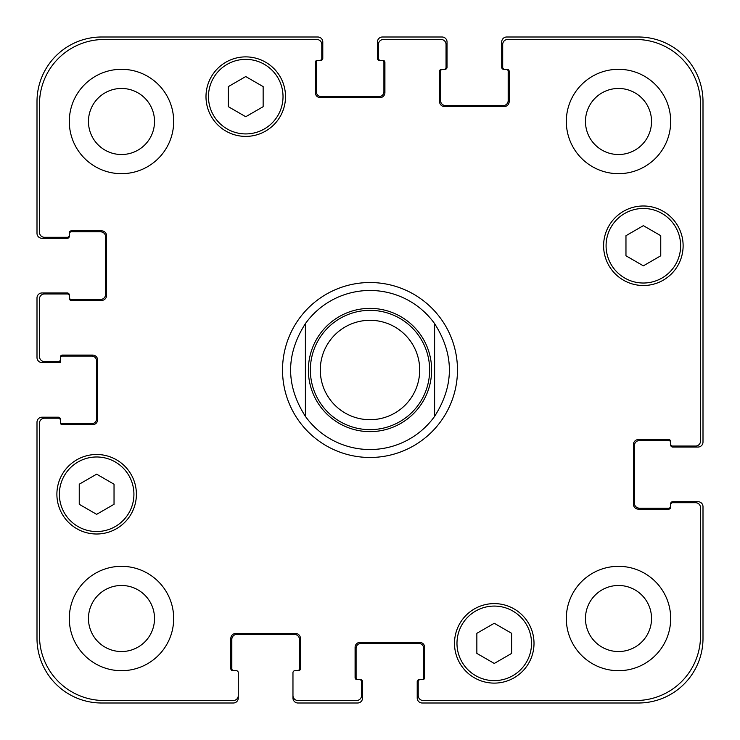 <?xml version="1.0" encoding="UTF-8"?>
<svg xmlns="http://www.w3.org/2000/svg" width="740" height="740" viewBox="0 0 740 740"><rect width="100%" height="100%" fill="white"/><g stroke="black" fill="none" stroke-linecap="round" stroke-linejoin="round"><path stroke-width="1.11" d="M434.611 323.639L434.611 416.361L434.611 323.639C454.314 354.543 454.314 385.457 434.611 416.361A79.522 79.522 0 0 1 305.389 416.361L305.389 323.639L305.389 416.361C285.686 385.457 285.686 354.543 305.389 323.639A79.522 79.522 0 0 1 434.611 323.639M370 457.477A87.477 87.477 0 0 1 294.243 326.266A87.477 87.477 0 0 1 445.757 326.266A87.477 87.477 0 0 1 370 457.477M370 429.644A59.644 59.644 0 0 0 421.652 340.178A59.644 59.644 0 0 0 318.348 340.178A59.644 59.644 0 0 0 370 429.644M370 419.7A49.7 49.7 0 0 0 413.04 345.145A49.7 49.7 0 0 0 326.96 345.145A49.7 49.7 0 0 0 370 419.7M511.645 653.402L494.255 663.447L476.856 653.402L476.856 633.311L494.255 623.274L511.645 633.311L511.645 653.402M114.034 504.301L96.644 514.337L79.245 504.301L79.245 484.21L96.644 474.164L114.034 484.21L114.034 504.301M263.144 106.69L245.745 116.726L228.355 106.69L228.355 86.599L245.745 76.553L263.144 86.599L263.144 106.69M660.755 255.79L643.356 265.836L625.966 255.79L625.966 235.699L643.356 225.663L660.755 235.699L660.755 255.79M283.022 96.644A37.277 37.277 0 0 0 227.106 64.362A37.277 37.277 0 0 0 227.106 128.927A37.277 37.277 0 0 0 283.022 96.644M285.511 96.644A39.766 39.766 0 0 1 225.867 131.072A39.766 39.766 0 0 1 225.867 62.206A39.766 39.766 0 0 1 285.511 96.644M133.922 494.255A37.277 37.277 0 0 0 78.005 461.973A37.277 37.277 0 0 0 78.005 526.538A37.277 37.277 0 0 0 133.922 494.255M136.401 494.255A39.766 39.766 0 0 1 76.766 528.684A39.766 39.766 0 0 1 76.766 459.818A39.766 39.766 0 0 1 136.401 494.255M531.533 643.356A37.277 37.277 0 0 0 475.616 611.074A37.277 37.277 0 0 0 475.616 675.639A37.277 37.277 0 0 0 531.533 643.356M534.012 643.356A39.766 39.766 0 0 1 474.377 677.794A39.766 39.766 0 0 1 474.377 608.928A39.766 39.766 0 0 1 534.012 643.356M680.634 245.745A37.277 37.277 0 0 0 624.717 213.462A37.277 37.277 0 0 0 624.717 278.027A37.277 37.277 0 0 0 680.634 245.745M683.122 245.745A39.766 39.766 0 0 1 623.478 280.183A39.766 39.766 0 0 1 623.478 211.316A39.766 39.766 0 0 1 683.122 245.745M700.512 104.1A64.611 64.611 0 0 0 635.901 39.488L507.677 39.488A4.967 4.967 0 0 0 502.701 44.456L502.701 67.322A1.989 1.989 0 0 0 504.689 69.31L507.178 69.31A1.989 1.989 0 0 1 509.166 71.29L509.166 101.611A4.967 4.967 0 0 1 504.19 106.579L444.555 106.579A4.967 4.967 0 0 1 439.579 101.611L439.579 71.29A1.989 1.989 0 0 1 441.567 69.31L444.056 69.31A1.989 1.989 0 0 0 446.044 67.322L446.044 44.456A4.967 4.967 0 0 0 441.077 39.488L383.422 39.488A4.967 4.967 0 0 0 378.445 44.456L378.445 58.368A1.989 1.989 0 0 0 380.434 60.356L382.922 60.356A1.989 1.989 0 0 1 384.911 62.345L384.911 92.667A4.967 4.967 0 0 1 379.944 97.634L320.3 97.634A4.967 4.967 0 0 1 315.332 92.667L315.332 62.345A1.989 1.989 0 0 1 317.312 60.356L319.8 60.356A1.989 1.989 0 0 0 321.789 58.368L321.789 44.456A4.967 4.967 0 0 0 316.822 39.488L104.1 39.488A64.611 64.611 0 0 0 39.488 104.1L39.488 232.323A4.967 4.967 0 0 0 44.456 237.3L67.322 237.3A1.989 1.989 0 0 0 69.31 235.311L69.31 232.822A1.989 1.989 0 0 1 71.29 230.834L101.611 230.834A4.967 4.967 0 0 1 106.579 235.81L106.579 295.445A4.967 4.967 0 0 1 101.611 300.421L71.29 300.421A1.989 1.989 0 0 1 69.31 298.433L69.31 295.945A1.989 1.989 0 0 0 67.322 293.956L44.456 293.956A4.967 4.967 0 0 0 39.488 298.923L39.488 356.578A4.967 4.967 0 0 0 44.456 361.555L58.368 361.555A1.989 1.989 0 0 0 60.356 359.566L60.356 357.078A1.989 1.989 0 0 1 62.345 355.089L92.667 355.089A4.967 4.967 0 0 1 97.634 360.056L97.634 419.7A4.967 4.967 0 0 1 92.667 424.668L62.345 424.668A1.989 1.989 0 0 1 60.356 422.688L60.356 420.2A1.989 1.989 0 0 0 58.368 418.211L44.456 418.211A4.967 4.967 0 0 0 39.488 423.178L39.488 635.901A64.611 64.611 0 0 0 104.1 700.512L233.322 700.512A4.967 4.967 0 0 0 238.289 695.545L238.289 672.679A1.989 1.989 0 0 0 236.301 670.69L232.822 670.69A1.989 1.989 0 0 1 230.834 668.71L230.834 638.389A4.967 4.967 0 0 1 235.81 633.422L295.445 633.422A4.967 4.967 0 0 1 300.421 638.389L300.421 668.71A1.989 1.989 0 0 1 298.433 670.69L294.955 670.69A1.989 1.989 0 0 0 292.966 672.679L292.966 695.545A4.967 4.967 0 0 0 297.933 700.512L356.578 700.512A4.967 4.967 0 0 0 361.555 695.545L361.555 681.633A1.989 1.989 0 0 0 359.566 679.644L357.078 679.644A1.989 1.989 0 0 1 355.089 677.655L355.089 647.334A4.967 4.967 0 0 1 360.056 642.366L419.7 642.366A4.967 4.967 0 0 1 424.668 647.334L424.668 677.655A1.989 1.989 0 0 1 422.688 679.644L420.2 679.644A1.989 1.989 0 0 0 418.211 681.633L418.211 695.545A4.967 4.967 0 0 0 423.178 700.512L635.901 700.512A64.611 64.611 0 0 0 700.512 635.901L700.512 507.677A4.967 4.967 0 0 0 695.545 502.701L672.679 502.701A1.989 1.989 0 0 0 670.69 504.689L670.69 507.178A1.989 1.989 0 0 1 668.71 509.166L638.389 509.166A4.967 4.967 0 0 1 633.422 504.19L633.422 444.555A4.967 4.967 0 0 1 638.389 439.579L668.71 439.579A1.989 1.989 0 0 1 670.69 441.567L670.69 444.056A1.989 1.989 0 0 0 672.679 446.044L695.545 446.044A4.967 4.967 0 0 0 700.512 441.077L700.512 104.1M173.678 121.49A52.189 52.189 0 0 1 95.395 166.685A52.189 52.189 0 0 1 95.395 76.294A52.189 52.189 0 0 1 173.678 121.49M173.678 618.51A52.189 52.189 0 0 1 95.395 663.706A52.189 52.189 0 0 1 95.395 573.315A52.189 52.189 0 0 1 173.678 618.51M670.69 618.51A52.189 52.189 0 0 1 592.416 663.706A52.189 52.189 0 0 1 592.416 573.315A52.189 52.189 0 0 1 670.69 618.51M670.69 121.49A52.189 52.189 0 0 1 592.416 166.685A52.189 52.189 0 0 1 592.416 76.294A52.189 52.189 0 0 1 670.69 121.49M88.458 121.49A33.041 33.041 0 0 0 138.01 150.1A33.041 33.041 0 0 0 138.01 92.879A33.041 33.041 0 0 0 88.458 121.49M88.458 618.51A33.041 33.041 0 0 0 138.01 647.121A33.041 33.041 0 0 0 138.01 589.9A33.041 33.041 0 0 0 88.458 618.51M585.47 618.51A33.041 33.041 0 0 0 635.022 647.121A33.041 33.041 0 0 0 635.022 589.9A33.041 33.041 0 0 0 585.47 618.51M585.47 121.49A33.041 33.041 0 0 0 635.022 150.1A33.041 33.041 0 0 0 635.022 92.879A33.041 33.041 0 0 0 585.47 121.49M504.689 69.31L503.7 69.31A1.989 1.989 0 0 1 501.711 67.322L501.711 41.967A4.967 4.967 0 0 1 506.678 37L638.389 37A64.611 64.611 0 0 1 703 101.611L703 442.067A4.967 4.967 0 0 1 698.033 447.034L672.679 447.034A1.989 1.989 0 0 1 670.69 445.045L670.69 444.056M442.566 69.31A1.989 1.989 0 0 0 440.578 71.29L440.578 100.622A4.967 4.967 0 0 0 445.545 105.589L503.2 105.589A4.967 4.967 0 0 0 508.167 100.622L508.167 71.29A1.989 1.989 0 0 0 506.179 69.31M670.69 442.566A1.989 1.989 0 0 0 668.71 440.578L639.379 440.578A4.967 4.967 0 0 0 634.411 445.545L634.411 503.2A4.967 4.967 0 0 0 639.379 508.167L668.71 508.167A1.989 1.989 0 0 0 670.69 506.179M380.434 60.356L379.444 60.356A1.989 1.989 0 0 1 377.456 58.368L377.456 41.967A4.967 4.967 0 0 1 382.423 37L442.067 37A4.967 4.967 0 0 1 447.034 41.967L447.034 67.322A1.989 1.989 0 0 1 445.045 69.31L444.056 69.31M670.69 504.689L670.69 503.7A1.989 1.989 0 0 1 672.679 501.711L698.033 501.711A4.967 4.967 0 0 1 703 506.678L703 638.389A64.611 64.611 0 0 1 638.389 703L422.189 703A4.967 4.967 0 0 1 417.212 698.033L417.212 681.633A1.989 1.989 0 0 1 419.201 679.644L420.2 679.644M359.566 679.644L360.556 679.644A1.989 1.989 0 0 1 362.545 681.633L362.545 698.033A4.967 4.967 0 0 1 357.577 703L297.933 703A4.967 4.967 0 0 1 292.966 698.033L292.966 695.545M421.689 679.644A1.989 1.989 0 0 0 423.678 677.655L423.678 648.332A4.967 4.967 0 0 0 418.711 643.356L361.055 643.356A4.967 4.967 0 0 0 356.088 648.332L356.088 677.655A1.989 1.989 0 0 0 358.068 679.644M318.311 60.356A1.989 1.989 0 0 0 316.322 62.345L316.322 91.668A4.967 4.967 0 0 0 321.289 96.644L378.945 96.644A4.967 4.967 0 0 0 383.912 91.668L383.912 62.345A1.989 1.989 0 0 0 381.933 60.356M69.31 235.311L69.31 236.301A1.989 1.989 0 0 1 67.322 238.289L41.967 238.289A4.967 4.967 0 0 1 37 233.322L37 101.611A64.611 64.611 0 0 1 101.611 37L317.812 37A4.967 4.967 0 0 1 322.788 41.967L322.788 58.368A1.989 1.989 0 0 1 320.799 60.356L319.8 60.356M69.31 297.434A1.989 1.989 0 0 0 71.29 299.423L100.622 299.423A4.967 4.967 0 0 0 105.589 294.455L105.589 236.8A4.967 4.967 0 0 0 100.622 231.833L71.29 231.833A1.989 1.989 0 0 0 69.31 233.822M297.434 670.69A1.989 1.989 0 0 0 299.423 668.71L299.423 639.379A4.967 4.967 0 0 0 294.455 634.411L236.8 634.411A4.967 4.967 0 0 0 231.833 639.379L231.833 668.71A1.989 1.989 0 0 0 233.822 670.69M60.356 359.566L60.356 362.545L41.967 362.545A4.967 4.967 0 0 1 37 357.577L37 297.933A4.967 4.967 0 0 1 41.967 292.966L67.322 292.966A1.989 1.989 0 0 1 69.31 294.955L69.31 295.945M238.289 695.545L238.289 698.033A4.967 4.967 0 0 1 233.322 703L101.611 703A64.611 64.611 0 0 1 37 638.389L37 422.189A4.967 4.967 0 0 1 41.967 417.212L58.368 417.212A1.989 1.989 0 0 1 60.356 419.201L60.356 420.2M60.356 421.689A1.989 1.989 0 0 0 62.345 423.678L91.668 423.678A4.967 4.967 0 0 0 96.644 418.711L96.644 361.055A4.967 4.967 0 0 0 91.668 356.088L62.345 356.088A1.989 1.989 0 0 0 60.356 358.068M431.633 370A61.633 61.633 0 0 1 351.13 428.673A61.633 61.633 0 0 1 319.93 334.073M370 431.633A61.633 61.633 0 0 0 423.373 339.188A61.633 61.633 0 0 0 316.627 339.188A61.633 61.633 0 0 0 370 431.633"/></g></svg>
